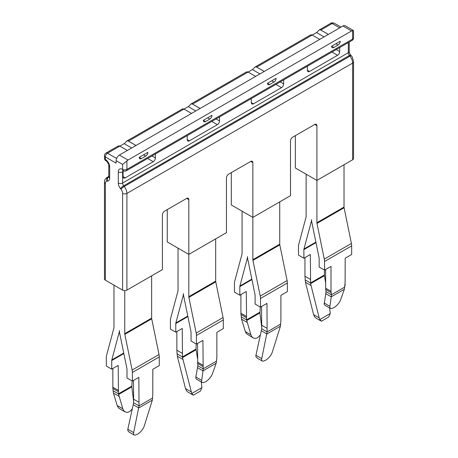 <?xml version="1.0" encoding="UTF-8"?>
<svg xmlns="http://www.w3.org/2000/svg" width="458" height="458" viewBox="0 0 458 458"><rect width="100%" height="100%" fill="white"/><g stroke="black" fill="none" stroke-linecap="round" stroke-linejoin="round"><path stroke-width="0.69" d="M353.479 30.543L352.637 30.572A4.574 2.639 120 0 0 351.561 30.978L127.994 160.054A4.574 2.639 120 0 0 126.918 160.89L122.607 164.411L116.137 160.678A4.574 2.639 -60 0 1 119.372 155.079L342.939 26.003A4.574 2.639 -60 0 1 345.223 25.774L353.479 30.543L353.53 37.825A3.046 1.758 180 0 1 352.637 39.073A3.046 1.758 60 0 1 352.007 40.464A3.046 3.046 0 0 0 353.53 37.825M183.452 251.282L188.811 254.379L188.811 199.654A3.046 1.758 120 0 0 188.181 198.257A3.046 1.758 120 0 0 186.658 198.406L164.559 211.167A3.046 1.758 120 0 0 162.407 214.899L162.407 269.625L126.918 290.114L126.918 193.419A7.62 4.403 60 0 0 124.221 186.475A3.046 0.647 141.2 0 0 120.986 189.257L120.448 188.581A6.097 3.521 60 0 1 118.296 183.028A3.046 1.758 180 0 0 122.607 183.028L348.326 52.71A3.046 1.758 -120 0 0 349.408 55.487L349.946 56.157L124.221 186.475L123.683 185.805A3.046 1.758 60 0 1 122.607 183.028L122.607 171.882L123.299 170.817M339.704 47.569L339.704 51.554L336.258 49.561M309.528 71.465L307.37 70.217A3.046 1.758 120 0 0 308.005 71.614A3.046 1.758 120 0 0 309.528 71.465L337.552 55.286A3.046 1.758 120 0 0 339.704 51.554M307.37 70.217L307.37 66.238M283.657 79.927L283.657 83.911L280.21 81.919M253.48 103.823L251.328 102.581A3.046 1.758 120 0 0 251.957 103.972A3.046 1.758 120 0 0 253.48 103.823L281.504 87.644A3.046 1.758 120 0 0 283.657 83.911M251.328 102.581L251.328 98.596M219.531 116.95L219.531 120.935L216.079 118.943M189.349 140.846L187.196 139.604A3.046 1.758 120 0 0 187.826 141.001A3.046 1.758 120 0 0 189.349 140.846L217.373 124.668A3.046 1.758 120 0 0 219.531 120.935M187.196 139.604L187.196 135.62M155.399 153.98L155.399 157.958L151.947 155.966M125.223 177.87L123.065 176.628A3.046 1.758 120 0 0 123.694 178.025A3.046 1.758 120 0 0 125.223 177.87L153.241 161.691A3.046 1.758 120 0 0 155.399 157.958M123.065 176.628L123.065 171.653A3.046 1.758 120 0 1 123.065 171.613M135.969 145.495L128.091 140.95L126.843 141.018L124.507 143.4A3.046 1.758 -60 0 1 124.141 143.646L119.864 146.119M183.99 109.096L188.272 106.622A3.046 1.758 -60 0 0 188.639 106.376L190.975 103.995L192.217 103.92A3.046 1.758 -120 0 1 192.583 104.098L248.093 72.049A3.046 1.758 60 0 0 247.726 71.877C246.152 72.009 246.152 72.135 247.726 72.261M248.121 72.066L252.404 69.599A3.046 1.758 -60 0 0 252.764 69.353L255.106 66.971L256.348 66.897A3.046 1.758 -120 0 1 256.715 67.074L312.219 35.026A3.046 1.758 60 0 0 311.858 34.854C310.278 34.985 310.278 35.111 311.858 35.237M312.253 35.043L316.535 32.57A3.046 1.758 -60 0 0 316.896 32.323L319.232 29.947L320.48 29.873A3.046 1.758 -120 0 1 320.846 30.045L332.159 23.513L339.704 27.869M203.363 120.311A3.046 1.758 120 0 0 203.993 121.708A3.046 1.758 120 0 0 205.516 121.559L203.363 120.277L211.951 115.319M205.516 121.559L209.827 119.069A3.046 1.758 120 0 0 211.985 115.336M331.621 46.264A3.046 1.758 120 0 0 332.25 47.655A3.046 1.758 120 0 0 333.779 47.506L331.621 46.224L340.214 41.266M333.779 47.506L338.09 45.016A3.046 1.758 120 0 0 340.242 41.283M267.489 83.287A3.046 1.758 120 0 0 268.125 84.684A3.046 1.758 120 0 0 269.647 84.53L267.489 83.253L276.082 78.289M269.647 84.53L273.958 82.045A3.046 1.758 120 0 0 276.117 78.307M139.232 157.3L139.232 157.34A3.046 1.758 120 0 0 139.862 158.731A3.046 1.758 120 0 0 141.39 158.583L145.701 156.092A3.046 1.758 120 0 0 147.854 152.359L139.232 157.3M127.376 150.459L119.83 146.102A3.046 1.758 -120 0 0 119.469 145.925C117.889 146.056 117.889 146.188 119.469 146.314M128.091 140.95A3.046 1.758 60 0 1 128.452 141.121L183.961 109.078A3.046 1.758 60 0 0 183.595 108.901C182.021 109.033 182.021 109.164 183.595 109.285M135.997 145.478L128.452 141.121M191.507 113.429L183.961 109.078M200.129 108.454L192.583 104.098M255.638 76.406L248.093 72.049M264.26 71.431L256.715 67.074M319.764 39.382L312.219 35.026M328.386 34.402L320.846 30.045M132.328 408.845L129.625 411.627L127.416 412.412L125.108 411.919L123.82 410.78L122.79 408.748L118.467 393.846L118.193 365.427L111.729 369.159L111.729 360.543A3.046 1.758 60 0 1 111.804 359.936L119.109 332.674L119.527 332.434M132.144 380.953L131.847 386.85L133.541 400.716M252.856 217.395L252.856 259.697A3.046 1.758 -120 0 0 252.931 260.384L260.23 296.086A10.671 6.16 -120 0 1 260.488 298.49L260.488 307.135L255.1 304.02L255.1 295.381A3.046 1.758 -120 0 0 255.026 294.694L247.721 258.993A10.671 6.16 -120 0 1 247.463 256.6A10.671 6.16 -120 0 1 247.211 258.718L239.9 285.981A3.046 1.758 -120 0 0 239.826 286.582L239.826 295.204L246.295 291.471L246.57 319.884L250.892 334.792L251.929 336.83L253.211 337.964L246.335 333.596L245.305 331.563L241.549 319.152L240.902 313.232L240.902 294.58M239.826 295.204L234.439 292.095L234.439 283.45A10.671 6.16 -120 0 1 234.696 281.344L242.001 254.081A3.046 1.758 -120 0 0 242.076 253.48L242.082 211.207M261.638 326.754L259.949 312.888L260.247 306.992M253.211 337.964L255.524 338.451L257.499 337.798L260.425 334.89M260.488 307.135L266.957 303.402L267.123 331.907L261.466 360.022L262.148 360.984L263.424 361.144L265.961 360.08C269.012 357.956 271.113 355.356 272.27 352.282L280.428 326.17L280.909 320.216L280.903 295.347L287.372 291.614L287.372 282.97A10.671 6.16 60 0 0 287.114 280.565L279.809 244.87A3.046 1.758 60 0 1 279.735 244.183L279.729 201.886M240.965 314.514L246.352 317.623M246.295 316.341L240.902 313.232M257.402 358.208L255.839 356.582L255.93 355.271L261.736 328.792L261.564 306.511M119.401 288.265L122.607 290.114L122.607 193.419A4.574 2.639 60 0 0 120.986 189.257M138.82 407.923L152.325 400.126L144.173 426.238C143.016 429.312 140.909 431.911 137.858 434.041L135.322 435.1L134.017 434.928L133.37 434.001L139.026 405.862L138.854 377.358L132.391 381.09L132.391 372.451A10.671 6.16 60 0 0 132.133 370.047L124.828 334.346A3.046 1.758 60 0 1 124.753 333.659L124.759 290.63M151.632 275.842L151.632 318.138A3.046 1.758 -120 0 0 151.707 318.825L159.012 354.526A10.671 6.16 -120 0 1 159.269 356.931L159.269 365.57L152.806 369.303L152.806 394.172L152.325 400.126M111.729 369.159L106.336 366.051L106.336 357.406A10.671 6.16 60 0 1 106.594 355.305L113.905 328.037A3.046 1.758 60 0 0 113.979 327.436L113.979 285.168M105.363 280.159A3.046 1.758 180 0 1 104.47 278.911L104.47 182.221A3.046 1.758 0 0 0 105.363 183.463L105.363 280.159L119.372 288.282M119.109 332.674A10.671 6.16 60 0 0 119.366 330.556A10.671 6.16 60 0 0 119.624 332.949L126.929 368.65A3.046 1.758 60 0 1 126.998 369.337L126.998 377.982L132.391 381.09M133.467 380.466L133.633 402.754L127.828 429.232L127.748 430.549L129.305 432.163M126.918 290.114A3.046 1.758 180 0 1 122.607 290.114M119.04 396.33L113.452 393.107L117.202 405.525L118.238 407.563L119.521 408.696L125.108 411.919M113.452 393.107L112.863 388.47L118.256 391.584M112.805 368.541L112.863 388.47M188.811 254.379L226.452 232.647L226.452 177.922A3.046 1.758 120 0 1 228.611 174.183L250.703 161.428A3.046 1.758 120 0 1 252.232 161.279A3.046 1.758 120 0 1 252.862 162.676L252.862 217.401L290.504 195.663L290.504 140.938A3.046 1.758 120 0 1 292.662 137.205L314.755 124.45A3.046 1.758 120 0 1 316.278 124.301A3.046 1.758 120 0 1 316.913 125.692L316.913 180.418L352.637 159.79A3.046 1.758 180 0 0 353.53 158.548L353.53 61.859C352.752 58.057 351.99 56.036 351.24 55.779L350.702 55.109A3.046 0.647 -38.8 0 0 349.408 55.487L123.683 185.805A3.046 0.647 141.2 0 0 120.448 188.581M325.81 289.553L326.016 291.689L331.403 294.797L331.002 291.294L331.008 266.419L324.539 270.151L324.539 261.512A10.671 6.16 -120 0 0 324.281 259.108L316.976 223.407A3.046 1.758 -120 0 1 316.907 222.72L316.907 180.418L295.353 167.977L295.353 135.654M252.862 217.401L231.307 204.955L231.307 172.632M167.256 209.609L167.256 241.933L183.423 251.305M188.805 254.373L188.805 296.681A3.046 1.758 60 0 0 188.879 297.368L196.184 333.069L223.063 317.549A10.671 6.16 60 0 1 223.321 319.947L223.321 328.592L216.857 332.325L216.857 357.2L216.519 361.104L216.153 363.28L212.392 373.883C211.064 377.071 208.859 379.659 205.785 381.64L203.753 382.527L202.304 382.516L201.514 381.68L203.031 370.854L216.153 363.28M197.518 343.489L197.793 365.713L203.186 368.827L202.905 340.38L196.436 344.113L196.436 335.468L223.321 319.947M203.186 368.827L203.031 370.854L197.45 367.648L195.864 376.98L195.938 378.463L196.534 379.201L202.11 382.424M191.753 393.496L193.339 395.18L200.335 391.138L201.926 387.623L191.753 393.496L182.502 357.606L182.244 328.449L175.775 332.182L175.78 323.56A3.046 1.758 60 0 1 175.849 322.959L183.16 295.696L183.578 295.456M176.857 331.563L176.857 350.21L177.332 356.227L185.484 388.561L186.526 390.823L187.894 392.077L193.339 395.18M178.03 248.19L178.025 290.458A3.046 1.758 60 0 1 177.956 291.059L170.645 318.321A10.671 6.16 60 0 0 170.387 320.428L170.387 329.073L175.775 332.182M197.513 358.477L196.024 349.099L196.196 343.969M201.926 387.623L201.257 381.926M197.793 365.713L197.45 367.648M223.063 317.549L215.758 281.847A3.046 1.758 60 0 1 215.684 281.16L215.684 238.864M196.184 333.069A10.671 6.16 60 0 1 196.436 335.468M183.16 295.696A10.671 6.16 60 0 0 183.418 293.578A10.671 6.16 60 0 0 183.675 295.971L190.975 331.672A3.046 1.758 60 0 1 191.049 332.359L191.049 340.998L196.436 344.113M324.539 261.512L351.664 245.854L351.664 254.493L345.195 258.226L345.074 285.815L345.074 283.176L344.37 289.25L340.615 299.853C339.281 303.047 337.082 305.629 334.002 307.61L331.97 308.497L330.527 308.486L329.731 307.65L331.254 296.824L344.37 289.25M331.403 294.797L331.254 296.824M313.587 314.6L314.623 316.862L315.997 318.115L321.442 321.218L328.678 317.045L330.264 313.524L319.85 319.535L319.174 317.829L313.587 314.6L305.434 282.265L304.954 276.254L304.954 257.602M324.539 270.151L319.152 267.043L319.152 258.398A3.046 1.758 -120 0 0 319.077 257.717L311.772 222.016A10.671 6.16 -120 0 1 311.514 219.622A10.671 6.16 -120 0 1 311.257 221.735L303.952 249.003A3.046 1.758 -120 0 0 303.877 249.604L303.877 258.226L298.49 255.112L298.49 246.473A10.671 6.16 -120 0 1 298.748 244.366L306.053 217.098A3.046 1.758 -120 0 0 306.127 216.497L306.127 174.229M324.533 270.151L324.367 275L325.615 282.878M303.877 258.226L310.347 254.493L310.598 283.645L319.174 317.829M329.617 307.982L330.264 313.524M326.016 291.689L324.155 304.438L324.751 305.171L330.332 308.394M344.021 164.766L344.021 207.062A3.046 1.758 -120 0 0 344.095 207.749L351.406 243.45A10.671 6.16 -120 0 1 351.664 245.854M331.065 292.588L325.678 289.473L325.615 269.533M116.137 160.678L116.137 163.168L105.363 156.945L105.363 159.436A6.097 3.521 60 0 1 109.674 166.901L109.674 178.048A6.097 3.521 60 0 1 107.516 181.116L106.977 181.168A4.574 2.639 60 0 0 105.363 183.463M182.919 359.444L177.332 356.215M182.41 356.959L177.023 353.845M182.244 353.318L176.857 350.21M202.905 365.249L197.513 362.141M197.575 363.417L202.963 366.532M311.022 285.483L305.434 282.26M310.513 282.998L305.125 279.89M310.341 279.363L304.954 276.254M321.442 321.218L319.85 319.535M331.002 291.294L325.615 288.179M280.428 326.17L266.917 333.968L261.335 330.756M267.123 331.907L261.736 328.792M266.957 328.272L261.564 325.157M118.193 390.302L112.805 387.187M138.854 402.227L133.467 399.118M139.026 405.862L133.633 402.754M138.814 407.941L133.238 404.717M247.137 322.375L241.549 319.152M246.576 319.919L241.183 316.81M118.473 393.88L113.086 390.766M325.672 293.618L331.249 296.841M127.994 160.054L119.372 155.079M342.939 26.003L351.561 30.978M118.296 183.028L118.296 171.882A3.046 1.758 180 0 0 122.607 171.882A3.046 1.758 60 0 1 123.002 170.668M348.326 42.588L348.326 52.71A3.046 1.758 0 0 0 349.219 51.462C349.076 52.103 349.569 53.317 350.702 55.109M352.637 30.572L352.637 39.073L126.918 169.391L126.918 160.89M116.613 158.462L107.516 153.212L119.83 146.102M118.393 145.902L105.993 153.058A3.046 1.758 60 0 1 107.516 153.212A3.046 1.758 120 0 0 105.363 156.945A3.046 1.758 0 0 1 104.47 155.697L104.47 158.187A3.046 1.758 0 0 0 105.363 159.436A3.046 1.758 -60 0 0 105.993 160.827C106.685 160.575 109.353 165.178 108.781 165.659A3.046 1.758 0 0 0 109.674 166.901M330.636 23.364A3.046 1.758 60 0 1 332.159 23.513A4.574 2.639 -60 0 1 334.449 23.289C332.428 22.705 331.157 22.728 330.636 23.364L319.232 29.947M118.576 394.51L131.847 386.85M246.679 320.554L259.949 312.888M246.57 319.884L259.909 312.184M239.826 286.582L251.934 279.592M261.507 358.494L255.93 355.271M124.753 333.659L151.632 318.138M124.828 334.346L151.707 318.825M132.133 370.047L159.012 354.526M132.391 372.451L159.269 356.931M139.02 405.851L152.64 397.991M111.804 359.936L123.734 353.049M111.729 360.543L123.837 353.547M118.467 393.846L131.807 386.146M122.607 193.419A3.046 1.758 180 0 0 126.918 193.419L352.637 63.101L352.637 159.79M203.18 368.805L216.519 361.104M267.123 331.89L280.737 324.029M182.502 357.606L196.087 349.763M182.41 356.931L196.03 349.065M252.856 259.697L279.735 244.183M188.805 296.681L215.684 281.16M252.931 260.384L279.809 244.87M188.879 297.368L215.758 281.847M260.23 296.086L287.114 280.565M260.488 298.49L287.372 282.97M247.211 258.718L247.629 258.472M239.9 285.981L251.837 279.094M175.849 322.959L187.786 316.072M175.78 323.56L187.889 316.57M331.403 294.78L344.737 287.08M310.513 282.97L324.367 274.972M310.598 283.645L324.424 275.664M316.907 222.72L344.021 207.062M316.976 223.407L344.095 207.749M324.281 259.108L351.406 243.45M311.257 221.735L311.675 221.495M303.952 249.003L315.883 242.11M303.877 249.604L315.986 242.614M104.47 182.221L104.493 181.62C105.237 180.017 103.485 180.704 106.937 177.486A7.62 4.403 60 0 1 108.054 177.143L108.781 176.725M107.516 181.116A3.046 2.405 84.9 0 1 108.592 177.097L108.054 177.143A3.046 2.405 84.9 0 0 106.977 181.168M118.296 171.882A6.097 3.521 60 0 1 122.607 169.391A3.046 1.758 180 0 0 126.918 169.391A3.046 1.758 60 0 1 126.288 170.788L352.007 40.464M353.53 61.859A3.046 1.758 0 0 1 352.637 63.101A7.62 4.403 -120 0 0 349.946 56.157A3.046 0.647 -38.8 0 1 351.24 55.779M191.072 391.785L185.484 388.561M188.811 199.654L186.658 198.406M316.913 125.692L314.755 124.45M252.862 162.676L250.703 161.428M126.288 170.788A3.046 3.046 0 0 1 123.236 170.788A3.046 1.758 -60 0 1 122.607 169.391L122.607 164.411M133.41 432.449L127.828 429.232M250.892 334.792L245.305 331.563M122.79 408.748L117.202 405.525M337.552 55.286L331.947 52.052M338.09 45.016L335.903 43.756M324.046 36.909L316.535 32.57M328.357 34.419L320.48 29.873M281.504 87.644L275.899 84.409M273.958 82.045L271.771 80.78M259.915 73.933L252.404 69.599M264.226 71.448L256.348 66.897M217.373 124.668L211.768 121.433M209.827 119.069L207.64 117.803M195.784 110.962L188.272 106.622M200.1 108.472L192.217 103.92M153.241 161.691L147.636 158.457M145.701 156.092L143.514 154.833M131.658 147.986L124.141 143.646M141.39 158.583L139.232 157.34M324.087 302.956L329.663 306.173M195.864 376.98L201.446 380.203M109.038 176.954L108.723 177.263L108.781 176.805A3.046 1.758 0 0 0 109.674 178.048M126.843 141.018L182.524 108.878M190.975 103.995L246.65 71.849M255.106 66.971L310.782 34.825M257.03 358.03L262.119 360.967M106.937 177.486L108.781 176.427M134.017 434.928L128.933 431.991M341.044 27.096L334.449 23.289M108.781 176.805L108.781 165.659M104.47 158.187A3.046 3.046 0 0 0 105.993 160.827M105.993 153.058A3.046 3.046 0 0 0 104.47 155.697M123.236 170.788L122.813 170.605L123.236 170.485M349.219 51.462L349.219 42.073"/></g></svg>
